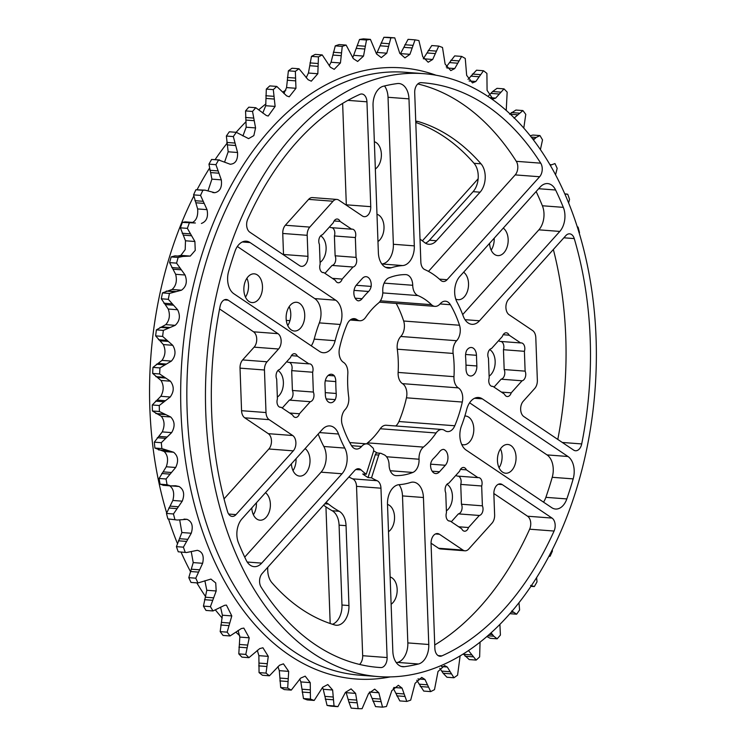 <?xml version="1.0" encoding="UTF-8"?>
<svg xmlns="http://www.w3.org/2000/svg" width="746" height="746" viewBox="0 0 746 746"><rect width="100%" height="100%" fill="white"/><g stroke="black" fill="none" stroke-linecap="round" stroke-linejoin="round"><path stroke-width="1.12" d="M325.862 502.627A17.587 11.33 -85.7 0 1 328.492 504.082A146.449 94.332 94.3 0 0 339.178 511.271A17.587 11.33 -85.7 0 1 346.051 525.678L339.076 525.147L341.976 605.025L348.951 605.547A17.587 11.33 -85.7 0 1 336.269 625.26A17.587 11.33 -85.7 0 1 334.74 624.971A256.549 165.248 94.3 0 1 271.917 582.701A17.587 11.33 -85.7 0 1 267.814 567.221M414.701 92.681A8.933 5.754 -85.7 0 1 415.317 88.103A8.933 5.754 -85.7 0 1 421.089 82.657A293.159 188.831 -85.7 0 1 423.075 82.797A293.159 188.831 -85.7 0 1 540.729 163.169A8.933 5.754 -85.7 0 1 539.628 176.746L447.106 279.703A8.933 5.754 -85.7 0 1 443.264 281.503A8.933 5.754 -85.7 0 1 440.7 280.31A109.839 70.749 -85.7 0 0 424.679 269.53A8.933 5.754 -85.7 0 1 420.847 262.032L414.701 92.681M264.457 369.997L240.025 368.142A8.933 5.754 -85.7 0 1 240.641 363.572A8.933 5.754 -85.7 0 1 242.636 359.926L267.068 361.782A8.933 5.754 94.3 0 0 265.072 365.428A8.933 5.754 94.3 0 0 264.457 369.997L266.005 412.547A8.933 5.754 94.3 0 0 269.166 419.662L292.73 435.524A8.933 5.754 -85.7 0 1 293.29 450.854L268.858 448.999A8.933 5.754 94.3 0 0 268.299 433.668L292.73 435.524M326.17 398.933L335.252 399.623A8.933 5.754 -85.7 0 1 330.45 402.737A8.933 5.754 -85.7 0 1 325.349 394.932L324.967 384.265A8.933 5.754 94.3 0 1 325.573 379.695A8.933 5.754 94.3 0 1 331.41 374.25A8.933 5.754 94.3 0 1 334.394 375.881A8.933 5.754 -85.7 0 1 335.793 381.588L325.284 380.786M325.265 392.638L336.222 393.468A8.933 5.754 -85.7 0 1 335.644 398.569A8.933 5.754 -85.7 0 1 335.252 399.623M228.64 514.041L236.006 514.6A8.933 5.754 -85.7 0 1 232.165 516.4A8.933 5.754 -85.7 0 1 227.558 511.644A293.159 188.831 94.3 0 1 220.107 306.298A8.933 5.754 -85.7 0 1 220.462 304.928A8.933 5.754 -85.7 0 1 226.29 299.482A8.933 5.754 -85.7 0 1 228.22 300.181L224.276 299.873M283.517 254.852A8.933 5.754 94.3 0 0 283.508 254.479L307.949 256.335A8.933 5.754 -85.7 0 1 301.496 266.35A8.933 5.754 -85.7 0 1 299.566 265.651L249.798 232.165A8.933 5.754 -85.7 0 1 247.252 220.471A8.933 5.754 -85.7 0 1 247.737 219.193A293.159 188.831 -85.7 0 1 359.926 94.35A8.933 5.754 -85.7 0 1 361.857 94.005A8.933 5.754 -85.7 0 1 366.948 101.81L370.753 206.67A8.933 5.754 -85.7 0 1 364.309 216.685A8.933 5.754 -85.7 0 1 362.379 215.986L338.805 200.133A8.933 5.754 94.3 0 0 336.875 199.434A8.933 5.754 94.3 0 0 333.033 201.234L308.602 199.378A8.933 5.754 -85.7 0 1 312.443 197.587L336.875 199.434M283.508 254.479L282.753 233.461A8.933 5.754 -85.7 0 1 283.359 228.891A8.933 5.754 -85.7 0 1 285.354 225.245L308.602 199.378M285.354 225.245L309.786 227.101A8.933 5.754 94.3 0 0 307.8 230.738A8.933 5.754 94.3 0 0 307.184 235.316L282.753 233.461M562.307 442.462L581.703 443.935A8.933 5.754 -85.7 0 1 575.52 450.752A8.933 5.754 -85.7 0 1 573.59 450.062L523.823 416.566A8.933 5.754 -85.7 0 1 521.268 404.873A8.933 5.754 -85.7 0 1 523.263 401.236L534.742 388.452A8.933 5.754 94.3 0 0 537.353 380.236L535.805 337.686A8.933 5.754 94.3 0 0 532.644 330.571L509.08 314.709A8.933 5.754 -85.7 0 1 506.525 303.025A8.933 5.754 -85.7 0 1 508.52 299.379L565.813 235.633A8.933 5.754 -85.7 0 1 569.646 233.834A8.933 5.754 -85.7 0 1 574.252 238.589L563.864 237.797M464.935 550.8L440.504 548.944A8.933 5.754 -85.7 0 1 438.573 548.254L463.005 550.11A8.933 5.754 94.3 0 0 464.935 550.8A8.933 5.754 94.3 0 0 468.777 549L492.024 523.142A8.933 5.754 94.3 0 0 494.626 514.917L493.861 493.899A8.933 5.754 -85.7 0 1 494.477 489.329A8.933 5.754 -85.7 0 1 500.314 483.893A8.933 5.754 -85.7 0 1 502.245 484.583L552.012 518.069A8.933 5.754 -85.7 0 1 554.073 531.04A293.159 188.831 -85.7 0 1 441.884 655.883A8.933 5.754 -85.7 0 1 439.954 656.238A8.933 5.754 -85.7 0 1 434.862 648.423L431.057 543.564A8.933 5.754 -85.7 0 1 431.673 538.994A8.933 5.754 -85.7 0 1 437.501 533.558A8.933 5.754 -85.7 0 1 439.441 534.248L435.496 533.95M370.865 287.527A8.933 5.754 -85.7 0 1 368.58 291.481A100.682 64.855 94.3 0 0 362.08 298.708A8.933 5.754 -85.7 0 1 358.192 300.843A8.933 5.754 -85.7 0 1 354.471 288.599A8.933 5.754 -85.7 0 1 356.467 284.953L362.295 278.472A8.933 5.754 94.3 0 1 366.137 276.682A8.933 5.754 94.3 0 1 371.163 286.417A8.933 5.754 -85.7 0 1 370.865 287.527M359.553 664.434A8.933 5.754 94.3 0 0 362.677 655.706L387.109 657.552A8.933 5.754 -85.7 0 1 380.721 667.577A293.159 188.831 94.3 0 1 378.735 667.437A293.159 188.831 94.3 0 1 261.081 587.065A8.933 5.754 -85.7 0 1 260.186 577.134A8.933 5.754 -85.7 0 1 262.182 573.487L354.704 470.53A8.933 5.754 -85.7 0 1 358.546 468.73A8.933 5.754 -85.7 0 1 361.111 469.933A109.839 70.749 94.3 0 0 366.249 474.26L362.761 473.999A109.839 70.749 -85.7 0 0 368.039 477.552L371.536 477.822L378.754 455.041L375.266 454.78A2.928 1.884 -85.7 0 1 377.178 452.999L380.665 453.26A2.928 1.884 94.3 0 0 378.754 455.041M445.521 486.858A6.052 3.898 94.3 0 0 445.744 492.854L446.462 512.698A6.052 3.898 94.3 0 0 449.502 521.081A6.052 3.898 94.3 0 0 450.174 521.044L461.727 528.821A6.052 3.898 94.3 0 0 464.553 531.208A6.052 3.898 94.3 0 0 468.497 527.525L479.333 515.467A6.052 3.898 94.3 0 0 482.392 505.825L481.674 485.991A6.052 3.898 94.3 0 0 478.643 477.599A6.052 3.898 94.3 0 0 477.962 477.636L466.409 469.859A6.052 3.898 94.3 0 0 463.592 467.472A6.052 3.898 94.3 0 0 459.639 471.155L448.803 483.212A6.052 3.898 94.3 0 0 445.521 486.858M319.195 238.412A6.052 3.898 94.3 0 0 319.419 244.408L320.137 264.243A6.052 3.898 94.3 0 0 323.167 272.635A6.052 3.898 94.3 0 0 323.848 272.598L335.402 280.375A6.052 3.898 94.3 0 0 338.218 282.762A6.052 3.898 94.3 0 0 342.172 279.079L353.007 267.021A6.052 3.898 94.3 0 0 356.066 257.379L355.348 237.545A6.052 3.898 94.3 0 0 352.317 229.153A6.052 3.898 94.3 0 0 351.636 229.19L340.083 221.413A6.052 3.898 94.3 0 0 337.267 219.026A6.052 3.898 94.3 0 0 333.313 222.709L322.477 234.766A6.052 3.898 94.3 0 0 319.195 238.412M488.248 352.177A6.052 3.898 94.3 0 0 488.462 358.173L489.19 378.008A6.052 3.898 94.3 0 0 492.22 386.4A6.052 3.898 94.3 0 0 492.901 386.363L504.455 394.14A6.052 3.898 94.3 0 0 507.271 396.527A6.052 3.898 94.3 0 0 511.224 392.844L522.06 380.786A6.052 3.898 94.3 0 0 525.119 371.144L524.401 351.31A6.052 3.898 94.3 0 0 521.361 342.918A6.052 3.898 94.3 0 0 520.689 342.955L509.136 335.178A6.052 3.898 94.3 0 0 506.31 332.791A6.052 3.898 94.3 0 0 502.366 336.474L491.521 348.531A6.052 3.898 94.3 0 0 488.248 352.177M276.477 373.093A6.052 3.898 94.3 0 0 276.691 379.099L277.409 398.933A6.052 3.898 94.3 0 0 280.449 407.316A6.052 3.898 94.3 0 0 281.121 407.279L292.674 415.056A6.052 3.898 94.3 0 0 295.5 417.443A6.052 3.898 94.3 0 0 299.454 413.76L310.289 401.702A6.052 3.898 94.3 0 0 313.348 392.06L312.63 372.226A6.052 3.898 94.3 0 0 309.59 363.834A6.052 3.898 94.3 0 0 308.909 363.871L297.356 356.103A6.052 3.898 94.3 0 0 294.539 353.707A6.052 3.898 94.3 0 0 290.586 357.39L279.75 369.447A6.052 3.898 94.3 0 0 276.477 373.093M402.672 265.567L381.831 263.991A17.587 11.33 94.3 0 0 393.366 244.268L414.31 245.863A17.587 11.33 -85.7 0 1 402.672 265.567A109.839 70.749 94.3 0 0 391.268 267.749A17.587 11.33 -85.7 0 1 388.396 268.094A17.587 11.33 -85.7 0 1 378.371 252.726L373.047 105.736A17.587 11.33 -85.7 0 1 374.25 96.738A17.587 11.33 -85.7 0 1 383.341 86.238A293.159 188.831 94.3 0 1 397.413 83.552A17.587 11.33 -85.7 0 1 398.951 83.505A17.587 11.33 -85.7 0 1 408.976 98.864L388.032 97.278A17.587 11.33 94.3 0 0 384.526 85.949M465.01 319.68L479.501 320.78A17.587 11.33 -85.7 0 1 471.938 324.314A17.587 11.33 -85.7 0 1 463.285 316.211A109.839 70.749 94.3 0 0 457.037 302.158A17.587 11.33 -85.7 0 1 455.871 283.648A17.587 11.33 -85.7 0 1 459.797 276.477L540.104 187.115A17.587 11.33 -85.7 0 1 547.657 183.581A17.587 11.33 -85.7 0 1 555.611 190.006L538.659 188.719M543.517 502.142A17.587 11.33 94.3 0 0 545.876 497.34L566.82 498.925A17.587 11.33 -85.7 0 1 555.537 509.033A17.587 11.33 -85.7 0 1 551.732 507.672L466.091 450.043A17.587 11.33 -85.7 0 1 461.075 427.038A17.587 11.33 -85.7 0 1 461.522 425.761A109.839 70.749 94.3 0 0 466.67 409.526A17.587 11.33 -85.7 0 1 467.052 408.202A17.587 11.33 -85.7 0 1 478.531 397.497A17.587 11.33 -85.7 0 1 482.326 398.858L567.967 456.496A17.587 11.33 -85.7 0 1 573.17 478.885L552.226 477.3A17.587 11.33 94.3 0 0 547.023 454.901L567.967 456.496M401.348 666.458L404.397 666.691A17.587 11.33 -85.7 0 1 402.859 666.728A17.587 11.33 -85.7 0 1 392.834 651.37L387.5 504.371A17.587 11.33 -85.7 0 1 388.713 495.372A17.587 11.33 -85.7 0 1 399.138 484.667A109.839 70.749 94.3 0 0 410.542 482.485A17.587 11.33 -85.7 0 1 413.415 482.14A17.587 11.33 -85.7 0 1 423.439 497.507L428.773 644.497A17.587 11.33 -85.7 0 1 418.469 663.996L397.525 662.411A17.587 11.33 94.3 0 0 407.829 642.912L428.773 644.497M238.487 542.883A17.587 11.33 -85.7 0 1 238.077 525.986A17.587 11.33 -85.7 0 1 242.002 518.815L322.319 429.454A17.587 11.33 -85.7 0 1 329.872 425.919A17.587 11.33 -85.7 0 1 338.525 434.023A109.839 70.749 94.3 0 0 344.773 448.076A17.587 11.33 -85.7 0 1 342.013 473.766L261.706 563.127A17.587 11.33 -85.7 0 1 254.153 566.652A17.587 11.33 -85.7 0 1 246.199 560.227A293.159 188.831 94.3 0 1 238.487 542.883M319.344 322.887A17.587 11.33 94.3 0 0 314.775 298.605L335.719 300.2L250.078 242.562A17.587 11.33 -85.7 0 0 246.273 241.2A17.587 11.33 -85.7 0 0 234.99 251.309A293.159 188.831 94.3 0 0 231.698 261.249A293.159 188.831 94.3 0 0 228.64 271.348A17.587 11.33 -85.7 0 0 233.843 293.747L319.484 351.375A17.587 11.33 -85.7 0 0 323.279 352.737A17.587 11.33 -85.7 0 0 335.14 340.708A109.839 70.749 94.3 0 1 337.509 332.455A109.839 70.749 94.3 0 1 340.288 324.473L319.344 322.887A109.839 70.749 94.3 0 0 316.565 330.87A109.839 70.749 94.3 0 0 314.197 339.122L335.14 340.708M226.42 257.696A302.316 194.725 94.3 0 0 378.045 676.566A302.316 194.725 94.3 0 0 575.399 492.537A302.316 194.725 94.3 0 0 423.765 73.668A302.316 194.725 94.3 0 0 226.42 257.696M380.665 453.26A2.928 1.884 94.3 0 1 381.15 453.4A82.377 53.059 94.3 0 0 383.882 454.659A11.824 7.609 -85.7 0 1 389.086 464.954A11.824 7.609 94.3 0 0 395.828 475.612A11.824 7.609 94.3 0 0 396.173 475.631A100.682 64.855 94.3 0 0 404.528 474.857A100.682 64.855 94.3 0 0 412.818 472.451A11.824 7.609 94.3 0 0 419.038 459.228A11.824 7.609 -85.7 0 1 419.83 452.841A11.824 7.609 -85.7 0 1 423.42 447.096A82.377 53.059 94.3 0 0 436.112 432.978A11.824 7.609 -85.7 0 1 442.061 429.491A11.824 7.609 -85.7 0 1 444.812 430.545A11.824 7.609 94.3 0 0 447.563 431.598A11.824 7.609 94.3 0 0 454.78 425.761A100.682 64.855 94.3 0 0 459.014 414.226A100.682 64.855 94.3 0 0 462.296 402.047A11.824 7.609 94.3 0 0 458.342 387.883A11.824 7.609 -85.7 0 1 453.978 376.665A82.377 53.059 94.3 0 0 453.139 353.436A11.824 7.609 -85.7 0 1 456.627 340.717A11.824 7.609 94.3 0 0 459.517 325.247A100.682 64.855 94.3 0 0 455.396 314.486A100.682 64.855 94.3 0 0 450.388 304.713A11.824 7.609 94.3 0 0 445.474 301.197A11.824 7.609 94.3 0 0 440.215 303.781A11.824 7.609 -85.7 0 1 434.955 306.364A11.824 7.609 -85.7 0 1 431.458 304.685A82.377 53.059 94.3 0 0 417.928 295.575A11.824 7.609 -85.7 0 1 412.725 285.28A11.824 7.609 94.3 0 0 405.983 274.621A11.824 7.609 94.3 0 0 405.637 274.603A100.682 64.855 94.3 0 0 397.292 275.377A100.682 64.855 94.3 0 0 388.992 277.792A11.824 7.609 94.3 0 0 383.565 284.627A11.824 7.609 94.3 0 0 382.773 291.015A11.824 7.609 -85.7 0 1 378.39 303.137A82.377 53.059 94.3 0 0 365.699 317.255A11.824 7.609 -85.7 0 1 359.749 320.743A11.824 7.609 -85.7 0 1 356.998 319.689A11.824 7.609 94.3 0 0 354.247 318.635A11.824 7.609 94.3 0 0 347.03 324.473A100.682 64.855 94.3 0 0 342.796 336.008A100.682 64.855 94.3 0 0 339.514 348.186A11.824 7.609 94.3 0 0 343.468 362.351A11.824 7.609 -85.7 0 1 347.832 373.569A82.377 53.059 94.3 0 0 348.68 396.797A11.824 7.609 -85.7 0 1 348.009 404.5A11.824 7.609 -85.7 0 1 345.184 409.526A11.824 7.609 94.3 0 0 342.358 414.543A11.824 7.609 94.3 0 0 342.302 424.987A100.682 64.855 94.3 0 0 346.414 435.757A100.682 64.855 94.3 0 0 351.422 445.521A11.824 7.609 94.3 0 0 356.336 449.036A11.824 7.609 94.3 0 0 361.596 446.453A11.824 7.609 -85.7 0 1 366.864 443.87A11.824 7.609 -85.7 0 1 370.352 445.548A82.377 53.059 94.3 0 0 372.786 447.768A2.928 1.884 94.3 0 1 373.476 451.489L366.249 474.26M366.556 443.851A11.824 7.609 -85.7 0 1 367.573 442.863A82.377 53.059 94.3 0 0 380.264 428.745A11.824 7.609 -85.7 0 1 386.214 425.257L442.061 429.491M395.744 425.985A11.824 7.609 94.3 0 0 398.923 421.527A100.682 64.855 94.3 0 0 403.166 409.992A100.682 64.855 94.3 0 0 406.449 397.814A11.824 7.609 94.3 0 0 402.495 383.649A11.824 7.609 -85.7 0 1 398.131 372.431A82.377 53.059 94.3 0 0 397.282 349.203A11.824 7.609 -85.7 0 1 400.779 336.474A11.824 7.609 94.3 0 0 403.661 321.013A100.682 64.855 94.3 0 0 399.548 310.243A100.682 64.855 94.3 0 0 396.201 303.426M193.708 196.226A302.316 194.725 94.3 0 0 170.564 253.463A302.316 194.725 94.3 0 0 166.638 512.828M168.615 519.207A302.316 194.725 94.3 0 0 177.306 543.228M181.064 552.115A302.316 194.725 94.3 0 0 190.37 571.343M196.832 582.868A302.316 194.725 94.3 0 0 205.523 596.511M215.678 610.284A302.316 194.725 94.3 0 0 222.168 618.033M235.941 632.235A302.316 194.725 94.3 0 0 239.727 635.667M523.795 127.967L525.781 114.38A335.998 216.424 94.3 0 0 522.909 110.567L515.924 110.044L509.574 114.166M191.256 533.241L183.395 547.172L176.42 546.65L181.865 532.523L191.256 533.241C193.391 526.107 191.974 521.463 186.985 519.328L177.306 520.027L167.897 518.908L177.306 520.027M202.623 563.305L195.778 578.197L188.794 577.665L193.223 562.596L202.623 563.305C204.245 555.975 202.483 551.648 197.336 550.324L186.491 552.525L178.247 551.798L186.491 552.525M216.191 590.981L210.428 606.638L203.444 606.116L206.791 590.273L216.191 590.981L215.734 582.943L210.931 579.073L197.979 582.962L191.004 582.43L197.979 582.962A335.998 216.424 94.3 0 1 195.778 578.197M231.792 615.916L227.166 632.151L220.182 631.62L222.392 615.208L231.792 615.916L226.43 605.109L224.677 605.286L212.983 610.955L205.999 610.424A335.998 216.424 94.3 0 1 203.444 606.116M230.57 164.279L230.169 164.232C235.447 163.924 237.909 160.017 237.564 152.501L233.33 136.574A335.998 216.424 94.3 0 1 236.305 132.322L248.586 138.625L253.836 135.623L255.57 127.92L252.54 111.452A335.998 216.424 94.3 0 1 255.785 107.713L266.331 115.499L268.215 116.031L275.125 106.426L273.306 89.623A335.998 216.424 94.3 0 1 276.775 86.433L286.632 95.861L289.206 96.812L295.957 88.289L295.36 71.355A335.998 216.424 94.3 0 1 299.015 68.763L308.079 79.701L311.296 81.183L317.824 73.742L318.449 56.883A335.998 216.424 94.3 0 1 322.235 54.924L330.394 67.233L334.199 69.35L340.437 62.962L342.255 46.401L335.271 45.87L331.047 62.244L329.2 65.741M342.255 46.401A335.998 216.424 94.3 0 1 346.135 45.086L353.315 58.626L357.642 61.461L363.526 56.081L366.5 40.014L359.516 39.491L352.737 57.768M366.5 40.014A335.998 216.424 94.3 0 1 370.417 39.379L376.534 53.964L381.318 57.628L386.792 53.19L390.867 37.832L383.882 37.3L376.488 53.889M408.071 39.333L400.546 53.609L409.936 54.327L415.046 39.855L408.071 39.333M460.114 655.902L457.578 675.177A335.998 216.424 94.3 0 1 453.932 677.76L446.947 677.237L443.171 673.265L439.786 668.267M441.492 666.57L447.283 667.008L444.569 665.572L438.005 671.531L434.498 689.64A335.998 216.424 94.3 0 1 430.712 691.607L423.728 691.076L416.762 680.259M417.947 678.944L424.959 679.475L421.732 677.405L415.065 683.355L410.692 700.13A335.998 216.424 94.3 0 1 406.812 701.436L399.828 700.914L393.301 688.362M393.851 687.467L402.047 688.092L398.336 685.294L391.837 690.637L386.447 706.509A335.998 216.424 94.3 0 1 382.53 707.152L375.546 706.621L369.429 692.036M369.531 692.036L378.828 692.745L374.688 689.136L368.571 693.528L362.08 708.7A335.998 216.424 94.3 0 1 358.173 708.663L351.189 708.131L348.941 702.21L346.191 692.67L355.59 693.388L351.086 688.884L345.417 692.391L337.891 706.667L330.916 706.145A335.998 216.424 94.3 0 1 327.056 705.418L323.232 689.285L332.632 690.003L327.82 684.539L322.673 687.243L314.197 700.447L307.212 699.916A335.998 216.424 94.3 0 1 303.463 698.526L300.843 681.919L310.243 682.637L305.179 676.156L300.619 678.142L291.276 690.106L284.291 689.584A335.998 216.424 94.3 0 1 280.701 687.542L279.302 670.663L277.941 666.616M491.055 632.794L493.777 636.217L497.162 638.818L490.178 638.287L486.84 636.515M476.172 660.098L469.187 659.567L463.639 654.307L471.976 654.941L476.172 660.098A335.998 216.424 94.3 0 0 479.641 656.909L480.051 642.101M322.468 687.504L323.232 689.285M299.752 679.056L300.843 681.919M259.058 672.594A335.998 216.424 94.3 0 0 262.452 675.261L269.427 675.792A335.998 216.424 94.3 0 1 266.033 673.125L259.058 672.594L258.871 655.659L268.271 656.368L262.918 647.761L259.692 648.619L248.931 657.664L241.946 657.133A335.998 216.424 94.3 0 1 238.795 653.878L239.83 637.093L249.22 637.811L243.83 628.095L241.331 628.561L230.038 635.956L223.054 635.433A335.998 216.424 94.3 0 1 220.182 631.62M257.305 650.344L258.871 655.659M238.095 630.435L239.83 637.093M220.555 607.132L222.392 615.208M204.88 580.733L206.791 590.273M188.794 577.665A335.998 216.424 94.3 0 0 191.004 582.43M191.228 551.536L193.223 562.596M176.42 546.65A335.998 216.424 94.3 0 0 178.247 551.798M179.683 519.85L181.865 532.523M166.47 513.435L172.839 500.454L182.238 501.163L173.454 513.966L166.47 513.435A335.998 216.424 94.3 0 0 167.897 518.908M169.64 485.777C173.538 488.63 174.611 493.526 172.839 500.454M159.075 478.466L166.274 466.772L175.674 467.481L166.05 478.988L159.075 478.466A335.998 216.424 94.3 0 0 160.082 484.191L163.831 485.282M154.319 442.154L162.255 431.906L171.645 432.615L161.304 442.686L154.319 442.154A335.998 216.424 94.3 0 0 154.907 448.066L164.185 451.526C167.813 455.135 168.512 460.217 166.274 466.772M152.277 404.975L160.819 396.294L170.219 397.003L159.262 405.507L152.277 404.975A335.998 216.424 94.3 0 0 152.426 410.99L161.304 416.277C164.605 420.595 164.922 425.798 162.255 431.906M152.967 367.386L161.994 360.383L171.394 361.092L159.952 367.918L152.967 367.386A335.998 216.424 94.3 0 0 152.669 373.438L161.015 380.479C163.961 385.449 163.896 390.717 160.819 396.294M156.38 329.872L165.771 324.631L175.161 325.34L163.355 330.394L156.38 329.872A335.998 216.424 94.3 0 0 155.644 335.877L163.337 344.577C165.873 350.144 165.425 355.413 161.994 360.383M162.469 292.889L172.084 289.476L181.483 290.194L169.454 293.42L162.469 292.889A335.998 216.424 94.3 0 0 161.313 298.782L168.242 309.03C170.321 315.12 169.501 320.314 165.771 324.631M177.837 256.055L180.868 255.374L190.267 256.083L182.919 256.438L178.145 257.445L171.16 256.913A335.998 216.424 94.3 0 0 169.594 262.611L175.655 274.295C177.259 280.822 176.065 285.877 172.084 289.476M171.16 256.913L175.012 255.841L182.528 256.41M182.919 256.438L175.012 255.841M195.377 222.998L182.35 222.392A335.998 216.424 94.3 0 0 180.392 227.828L185.493 240.781L185.185 249.621L180.868 255.374M190.267 256.083L195.238 250.386L194.893 241.499L187.367 228.36L180.392 227.828M178.145 257.445A335.998 216.424 94.3 0 0 176.569 263.142L169.594 262.611M181.483 290.194C186.323 286.669 187.516 281.606 185.055 275.004L176.569 263.142M169.454 293.42A335.998 216.424 94.3 0 0 168.288 299.314L161.313 298.782M175.161 325.34C179.758 321.106 180.579 315.912 177.632 309.749L168.288 299.314M163.355 330.394A335.998 216.424 94.3 0 0 162.628 336.409L155.644 335.877M171.394 361.092C175.683 356.206 176.131 350.937 172.736 345.295L162.628 336.409M159.952 367.918A335.998 216.424 94.3 0 0 159.653 373.97L152.669 373.438M170.219 397.003C174.154 391.51 174.219 386.241 170.414 381.187L159.653 373.97M159.262 405.507A335.998 216.424 94.3 0 0 159.402 411.522L152.426 410.99M171.645 432.615C175.189 426.591 174.872 421.378 170.694 416.986L159.402 411.522M161.304 442.686A335.998 216.424 94.3 0 0 161.891 448.598L154.907 448.066M175.674 467.481C178.779 461 178.08 455.918 173.585 452.235L161.891 448.598M166.05 478.988A335.998 216.424 94.3 0 0 167.067 484.723L160.082 484.191M182.238 501.163C184.868 494.318 183.805 489.423 179.031 486.495L175.618 485.758L170.629 485.879L167.067 484.723M173.454 513.966A335.998 216.424 94.3 0 0 174.881 519.44M183.395 547.172A335.998 216.424 94.3 0 0 185.232 552.329M210.428 606.638A335.998 216.424 94.3 0 0 212.983 610.955M227.166 632.151A335.998 216.424 94.3 0 0 230.038 635.956M249.22 637.811L245.779 654.41A335.998 216.424 94.3 0 0 248.931 657.664M268.271 656.368L266.033 673.125M279.302 670.663L288.693 671.372L283.452 663.847L279.545 665.218L269.427 675.792M288.693 671.372L287.686 688.073A335.998 216.424 94.3 0 0 291.276 690.106M310.243 682.637L310.448 699.058A335.998 216.424 94.3 0 0 314.197 700.447M332.632 690.003L334.04 705.949A335.998 216.424 94.3 0 0 337.891 706.667M355.59 693.388L358.173 708.663M378.828 692.745L382.53 707.152M402.047 688.092L406.812 701.436M424.959 679.475L430.712 691.607M447.283 667.008L453.932 677.76M468.73 650.857L471.976 654.941M497.162 638.818A335.998 216.424 94.3 0 0 500.407 635.079L499.895 624.337M511.737 610.937L516.633 614.2A335.998 216.424 94.3 0 0 519.608 609.958L518.964 602.675M530.611 585.396L534.341 586.561A335.998 216.424 94.3 0 0 537.017 581.852L536.588 577.591M530.872 586.356L534.341 586.561M548.823 556.423L550.072 556.236A335.998 216.424 94.3 0 0 552.404 551.126L552.245 549.774M287.117 311.045A14.416 9.288 -85.7 0 1 296.526 302.27A14.416 9.288 -85.7 0 1 303.753 322.244A14.416 9.288 -85.7 0 1 294.344 331.019A14.416 9.288 -85.7 0 1 287.117 311.045M287.742 325.554A14.416 9.288 94.3 0 0 289.793 321.19A14.416 9.288 94.3 0 0 289.168 306.681M244.856 282.603A14.416 9.288 -85.7 0 1 254.265 273.838A14.416 9.288 -85.7 0 1 261.492 293.803A14.416 9.288 -85.7 0 1 252.083 302.578A14.416 9.288 -85.7 0 1 244.856 282.603M245.481 297.113A14.416 9.288 94.3 0 0 247.532 292.749A14.416 9.288 94.3 0 0 246.907 278.239M376.982 214.288A14.416 9.288 -85.7 0 1 384.004 226.672A14.416 9.288 -85.7 0 1 377.97 241.545M374.352 141.749A14.416 9.288 -85.7 0 1 381.374 154.133A14.416 9.288 -85.7 0 1 375.341 169.006M503.261 228.117A14.416 9.288 -85.7 0 1 506.655 232.556A14.416 9.288 -85.7 0 1 506.786 247.952A14.416 9.288 -85.7 0 1 497.768 255.608A14.416 9.288 -85.7 0 1 491.055 249.91A14.416 9.288 -85.7 0 1 489.562 243.355M491.157 250.143A14.416 9.288 94.3 0 0 494.197 238.198M463.63 272.215A14.416 9.288 -85.7 0 1 467.024 276.654A14.416 9.288 -85.7 0 1 467.155 292.05A14.416 9.288 -85.7 0 1 458.137 299.705A14.416 9.288 -85.7 0 1 455.731 299.006M515.066 464.45A14.416 9.288 -85.7 0 1 505.657 473.225A14.416 9.288 -85.7 0 1 498.431 453.251A14.416 9.288 -85.7 0 1 507.84 444.476A14.416 9.288 -85.7 0 1 515.066 464.45M499.055 467.761A14.416 9.288 94.3 0 0 501.107 463.397A14.416 9.288 94.3 0 0 500.482 448.887M464.842 416.026A14.416 9.288 -85.7 0 1 465.579 416.035A14.416 9.288 -85.7 0 1 472.805 436.009A14.416 9.288 -85.7 0 1 463.397 444.784A14.416 9.288 -85.7 0 1 461.681 444.402M265.473 492.705A14.416 9.288 -85.7 0 1 268.868 497.144A14.416 9.288 -85.7 0 1 268.998 512.549A14.416 9.288 -85.7 0 1 259.981 520.195A14.416 9.288 -85.7 0 1 253.267 514.507A14.416 9.288 -85.7 0 1 251.775 507.942M305.105 448.607A14.416 9.288 -85.7 0 1 308.499 453.046A14.416 9.288 -85.7 0 1 308.63 468.451A14.416 9.288 -85.7 0 1 299.612 476.097A14.416 9.288 -85.7 0 1 292.898 470.409A14.416 9.288 -85.7 0 1 291.406 463.844M277.932 370.51A14.416 9.288 -85.7 0 1 282.398 389.589A14.416 9.288 -85.7 0 1 277.344 397.086M489.712 349.594A14.416 9.288 -85.7 0 1 494.169 368.673A14.416 9.288 -85.7 0 1 489.115 376.171M446.985 484.275A14.416 9.288 -85.7 0 1 451.442 503.354A14.416 9.288 -85.7 0 1 446.397 510.851M320.659 235.829A14.416 9.288 -85.7 0 1 325.116 254.908A14.416 9.288 -85.7 0 1 320.071 262.405M348.904 476.992A109.839 70.749 94.3 0 0 352.69 478.857L377.131 480.713A8.933 5.754 -85.7 0 1 380.964 488.201L356.532 486.345A8.933 5.754 94.3 0 0 352.69 478.857M362.677 655.706L356.532 486.345M348.951 605.547L346.051 525.678M339.076 525.147A17.587 11.33 94.3 0 0 332.194 510.749A146.449 94.332 -85.7 0 1 323.587 505.163M332.464 624.281A17.587 11.33 94.3 0 0 341.976 605.025M330.18 623.525L325.946 506.86M285.821 90.182A302.316 194.725 94.3 0 0 282.65 92.112M265.912 103.899A302.316 194.725 94.3 0 0 259.123 109.485M246.068 121.663A302.316 194.725 94.3 0 0 236.146 132.312M226.998 143.325A302.316 194.725 94.3 0 0 215.09 159.644M209.374 168.409A302.316 194.725 94.3 0 0 197.14 189.577M478.149 178.779L422.376 240.837M377.429 453.018A82.377 53.059 -85.7 0 1 373.634 450.78M293.001 470.633A14.416 9.288 94.3 0 0 296.041 458.697M253.37 514.74A14.416 9.288 94.3 0 0 256.41 502.795M387.51 504.445A14.416 9.288 -85.7 0 1 394.531 516.829A14.416 9.288 -85.7 0 1 388.498 531.712M390.139 576.984A14.416 9.288 -85.7 0 1 397.161 589.368A14.416 9.288 -85.7 0 1 391.128 604.251M371.536 477.822A109.839 70.749 94.3 0 0 377.131 480.713M387.109 657.552L380.964 488.201M430.647 463.816A8.933 5.754 94.3 0 0 435.673 473.561A8.933 5.754 94.3 0 0 439.515 471.761L445.343 465.28A8.933 5.754 -85.7 0 0 447.88 456.104A8.933 5.754 -85.7 0 0 443.618 449.39A8.933 5.754 -85.7 0 0 439.73 451.526A100.682 64.855 94.3 0 1 433.24 458.753A8.933 5.754 -85.7 0 0 430.647 463.816M581.703 443.935A293.159 188.831 94.3 0 0 574.252 238.589M236.006 514.6L293.29 450.854M277.988 333.667A8.933 5.754 -85.7 0 1 278.547 349.007L254.116 347.151A8.933 5.754 94.3 0 0 253.556 331.811L277.988 333.667L228.22 300.181M278.547 349.007L267.068 361.782M335.719 300.2A17.587 11.33 -85.7 0 1 340.288 324.473M404.397 666.691A293.159 188.831 94.3 0 0 418.469 663.996M566.82 498.925A293.159 188.831 94.3 0 0 573.17 478.885M479.501 320.78L559.808 231.419L538.864 229.833A17.587 11.33 94.3 0 0 542.379 205.765A293.159 188.831 94.3 0 0 536.141 191.517M542.379 205.765L563.323 207.36A293.159 188.831 94.3 0 0 555.611 190.006M563.323 207.36A17.587 11.33 -85.7 0 1 559.808 231.419M414.31 245.863L408.976 98.864M336.222 393.468A100.682 64.855 -85.7 0 1 335.793 381.588M309.786 227.101L333.033 201.234M307.949 256.335L307.184 235.316M463.005 550.11L439.441 534.248M467.416 374.352A8.933 5.754 94.3 0 0 470.4 375.984A8.933 5.754 94.3 0 0 476.843 365.969L476.461 355.301A8.933 5.754 -85.7 0 0 471.369 347.496A8.933 5.754 -85.7 0 0 466.558 350.62A8.933 5.754 -85.7 0 0 465.588 356.765A100.682 64.855 -85.7 0 1 466.017 368.655A8.933 5.754 -85.7 0 0 467.416 374.352M579.325 233.172L579.493 232.566A335.998 216.424 94.3 0 0 578.066 227.092L577.348 226.793M568.657 202.772L569.543 199.35A335.998 216.424 94.3 0 0 567.715 194.202L565.02 194.165M555.593 174.657L557.169 168.335A335.998 216.424 94.3 0 0 554.959 163.57L550.371 165.248M540.44 149.489L542.519 139.884A335.998 216.424 94.3 0 0 539.964 135.576L532.98 135.045L530.285 135.716M533.511 139.875L536.188 137.451L539.964 135.576M514.031 118.157L522.909 110.567M415.046 39.855A335.998 216.424 94.3 0 1 418.898 40.582L422.73 56.715L428.185 62.226L432.68 59.475L438.751 46.084A335.998 216.424 94.3 0 1 442.499 47.474L445.12 64.081L450.789 70.6L454.734 68.567L461.662 56.416A335.998 216.424 94.3 0 1 465.262 58.458L466.66 75.337L472.46 82.909L475.817 81.501L483.511 70.739A335.998 216.424 94.3 0 1 486.905 73.406L487.082 90.341L492.929 98.994L495.661 98.099L504.007 88.867A335.998 216.424 94.3 0 1 507.168 92.122L506.236 110.333M390.867 37.832A335.998 216.424 94.3 0 1 394.774 37.869L399.772 53.33L404.929 57.88L409.936 54.327M230.169 164.232L218.597 159.97A335.998 216.424 94.3 0 0 215.93 164.679L208.945 164.148L211.92 179.143L207.975 190.939M212.815 192.561L214.764 192.71C220.023 191.563 222.205 187.283 221.31 179.861L215.93 164.679M214.764 192.71L205.057 190.146L202.875 190.295A335.998 216.424 94.3 0 0 200.543 195.396L193.559 194.874L197.634 208.936C198.203 216.098 196.329 220.704 192.011 222.737M201.401 223.455C206.586 221.487 208.46 216.89 207.024 209.645L200.543 195.396M189.335 222.923A335.998 216.424 94.3 0 0 187.367 228.36M182.35 222.392L185.111 221.86L192.72 222.429M202.875 190.295L195.89 189.764A335.998 216.424 94.3 0 0 193.559 194.874M195.89 189.764L205.057 190.146M218.597 159.97L211.612 159.439A335.998 216.424 94.3 0 0 208.945 164.148M211.612 159.439L219.566 159.98M236.305 132.322L229.33 131.8A335.998 216.424 94.3 0 0 226.355 136.042L228.164 151.792L224.611 162.031M255.785 107.713L248.8 107.182A335.998 216.424 94.3 0 0 245.555 110.921L246.18 127.212L242.916 135.977M276.775 86.433L269.791 85.902A335.998 216.424 94.3 0 0 266.322 89.091L265.725 105.718L262.769 113.066M299.015 68.763L292.031 68.24A335.998 216.424 94.3 0 0 288.385 70.823L286.557 87.58L283.937 93.567M322.235 54.924L315.25 54.393A335.998 216.424 94.3 0 0 311.464 56.36L308.424 73.033L306.177 77.733M346.135 45.086L339.15 44.564A335.998 216.424 94.3 0 0 335.271 45.87M370.417 39.379L363.433 38.848A335.998 216.424 94.3 0 0 359.516 39.491M394.774 37.869L387.789 37.337A335.998 216.424 94.3 0 0 383.882 37.3M438.751 46.084L431.766 45.553L423.29 58.757M461.662 56.416L454.687 55.894L446.229 66.916M483.511 70.739L476.526 70.208L468.012 79.384M504.007 88.867L497.032 88.336L492.64 91.525L488.658 95.656M245.779 654.41L238.795 653.878M233.33 136.574L226.355 136.042M252.54 111.452L245.555 110.921M273.306 89.623L266.322 89.091M295.36 71.355L288.385 70.823M318.449 56.883L311.464 56.36M516.633 614.2L509.816 613.688M334.04 705.949L327.056 705.418M310.448 699.058L303.463 698.526M287.686 688.073L280.701 687.542M314.775 298.605L237.349 246.506M311.269 345.846A17.587 11.33 94.3 0 0 314.197 339.122M342.013 473.766L321.069 472.171L244.725 557.122M321.069 472.171A17.587 11.33 94.3 0 0 323.829 446.49L344.773 448.076M318.188 434.041A109.839 70.749 94.3 0 0 323.829 446.49M396.34 662.7A293.159 188.831 94.3 0 0 397.525 662.411M423.439 497.507L402.495 495.913L407.829 642.912M402.495 495.913A17.587 11.33 94.3 0 0 399.054 484.676M545.876 497.34A293.159 188.831 94.3 0 0 552.226 477.3M469.598 402.803L547.023 454.901M462.679 314.598L538.864 229.833M393.366 244.268L388.032 97.278M282.23 408.025L289.345 400.117A6.052 3.898 94.3 0 0 292.404 390.475L291.686 370.631A6.052 3.898 94.3 0 0 289.308 362.388M308.909 363.871L287.975 362.286L286.856 361.54M291.686 370.631L312.63 372.226M292.404 390.475L313.348 392.06M289.345 400.117L310.289 401.702M289.653 413.014L299.454 413.76M279.787 407.176L281.121 407.279M291.388 355.646L297.356 356.103M494.011 387.109L501.116 379.192A6.052 3.898 94.3 0 0 504.175 369.55L503.457 349.715A6.052 3.898 94.3 0 0 501.079 341.472M520.689 342.955L499.745 341.37L498.636 340.624M503.457 349.715L524.401 351.31M504.175 369.55L525.119 371.144M501.116 379.192L522.06 380.786M501.424 392.098L511.224 392.844M491.558 386.26L492.901 386.363M503.168 334.73L509.136 335.178M324.958 273.344L332.063 265.436A6.052 3.898 94.3 0 0 335.122 255.785L334.404 235.95A6.052 3.898 94.3 0 0 332.035 227.707M351.636 229.19L330.692 227.605L329.583 226.859M334.404 235.95L355.348 237.545M335.122 255.785L356.066 257.379M332.063 265.436L353.007 267.021M332.371 278.333L342.172 279.079M322.505 272.495L323.848 272.598M334.115 220.965L340.083 221.413M451.283 521.79L458.389 513.882A6.052 3.898 94.3 0 0 461.457 504.231L460.73 484.396A6.052 3.898 94.3 0 0 458.361 476.153M477.962 477.636L457.018 476.051L455.909 475.305M460.73 484.396L481.674 485.991M461.457 504.231L482.392 505.825M458.389 513.882L479.333 515.467M458.706 526.779L468.497 527.525M448.84 520.941L450.174 521.044M460.441 469.411L466.409 469.859M224.024 498.887L268.858 448.999M253.556 331.811L219.585 308.956M254.116 347.151L242.636 359.926M240.025 368.142L241.564 410.692L266.005 412.547M269.166 419.662L244.735 417.807L268.299 433.668M244.735 417.807A8.933 5.754 -85.7 0 1 241.564 410.692M328.221 375.415L334.394 375.881M342.638 103.405L346.321 204.814L370.753 206.67M356.187 285.28L371.163 286.417M438.573 548.254L431.048 543.191M493.861 493.526L527.581 516.223L552.012 518.069M554.073 531.04L529.641 529.194A293.159 188.831 -85.7 0 1 434.741 644.973M529.641 529.194A8.933 5.754 94.3 0 0 527.581 516.223M557.794 439.431A293.159 188.831 94.3 0 0 553.355 249.49M417.825 83.944A293.159 188.831 -85.7 0 1 516.297 161.322L540.729 163.169M539.628 176.746L515.197 174.9L428.474 271.395M420.017 239.14A146.449 94.332 -85.7 0 1 424.455 242.45A17.587 11.33 -85.7 0 0 428.885 244.278A17.587 11.33 -85.7 0 0 436.438 240.744L480.079 192.188L473.095 191.657A17.587 11.33 94.3 0 0 474.036 163.299A256.549 165.248 94.3 0 0 415.783 122.475M415.736 121.262A17.587 11.33 -85.7 0 1 416.678 121.272A17.587 11.33 -85.7 0 1 418.208 121.551A256.549 165.248 -85.7 0 1 481.021 163.831A17.587 11.33 -85.7 0 1 480.079 192.188M515.197 174.9A8.933 5.754 94.3 0 0 516.297 161.322M368.039 477.552L375.266 454.78M425.462 243.149A17.587 11.33 94.3 0 0 429.463 240.212L473.095 191.657M390.372 676.892A306.42 197.373 -85.7 0 1 213.123 558.316A306.42 197.373 -85.7 0 1 201.961 254.423A306.42 197.373 -85.7 0 1 436 75.206M423.765 73.668L405.153 72.259A302.316 194.725 94.3 0 0 207.808 256.279A302.316 194.725 94.3 0 0 359.432 675.158L378.045 676.566M293.355 470.073L292.73 470.027M289.952 320.659L286.287 320.379M368.58 291.481L354.042 290.38M412.818 472.451L390.233 470.735M367.573 442.863L423.42 447.096M462.296 402.047L406.449 397.814M450.388 304.713L440.075 303.939M178.35 540.803L186.258 541.4M190.305 571.492L198.212 572.089M204.507 599.681L212.414 600.278M220.788 625.017L228.696 625.614M279.89 678.067L288.226 678.701M279.862 680.902L287.769 681.508M550.016 164.633L551.117 164.717M531.366 137.087L536.188 137.451M532.588 138.663L534.742 138.831M511.355 112.553L519.263 113.159M510.534 114.241L517.92 114.8M490.197 97.679L495.661 98.099M492.64 91.525L500.547 92.131M490.98 93.39L499.316 94.024M469.103 80.988L475.817 81.501M472.367 74.041L480.275 74.637M470.838 76.12L479.184 76.754M446.835 67.97L454.734 68.567M450.798 60.305L458.706 60.902M449.418 62.58L457.764 63.214M423.653 58.785L432.68 59.475M428.204 50.495L436.112 51.092M426.992 52.947L435.328 53.581M404.864 44.741L412.771 45.338M403.828 47.334L412.165 47.958M377.392 52.472L386.792 53.19M381.066 43.109L388.974 43.706M380.218 45.804L388.554 46.438M354.126 55.363L363.526 56.081M357.12 45.627L365.027 46.224M356.467 48.387L364.813 49.022M331.047 62.244L340.437 62.962M333.322 52.248L341.23 52.854M332.875 55.055L341.211 55.689M308.424 73.033L317.824 73.742M309.982 62.906L317.889 63.503M309.739 65.713L318.076 66.347M286.557 87.58L295.957 88.289M287.378 77.463L295.285 78.06M287.341 80.232L295.677 80.866M265.725 105.718L275.125 106.426M265.8 95.73L273.707 96.327M265.968 98.425L274.304 99.059M246.18 127.212L255.57 127.92M245.518 117.476L253.426 118.073M245.882 120.069L254.218 120.703M228.164 151.792L237.564 152.501M226.793 142.43L234.701 143.036M227.353 144.892L235.689 145.526M211.92 179.143L221.31 179.861M209.859 170.293L217.767 170.89M210.596 172.578L218.932 173.212M197.634 208.936L207.024 209.645M194.92 200.693L202.828 201.289M195.825 202.781L204.162 203.416M185.493 240.781L194.893 241.499M182.173 233.256L190.081 233.852M183.236 235.121L191.573 235.755M175.655 274.295L185.055 275.004M171.785 267.572L179.693 268.168M172.979 269.194L181.315 269.828M168.242 309.03L177.632 309.749M163.868 303.202L171.776 303.808M165.183 304.564L173.52 305.198M163.337 344.577L172.736 345.295M158.534 339.719L166.442 340.316M159.952 340.791L168.288 341.426M161.015 380.479L170.414 381.187M155.839 376.646L163.747 377.243M157.341 377.42L165.687 378.054M161.304 416.277L170.694 416.986M155.83 413.526L163.747 414.123M157.397 413.993L165.733 414.627M164.185 451.526L173.585 452.235M158.506 449.885L166.414 450.491M160.11 450.043L168.447 450.668M171.198 485.898L179.031 486.495M184.029 519.104L186.985 519.328M258.927 663.091L267.273 663.716M258.694 665.88L266.602 666.486M239.354 644.451L247.691 645.085M238.925 647.174L246.833 647.77M221.403 622.397L229.74 623.031M205.309 597.21L213.645 597.835M191.265 569.189L199.602 569.823M179.46 538.705L187.796 539.33M170.032 506.124L178.369 506.758M168.782 508.007L176.699 508.604M163.104 471.873L171.44 472.507M161.742 473.496L169.65 474.102M158.758 436.373L167.095 437.007M157.313 437.725L165.22 438.331M157.061 400.07L165.398 400.705M155.541 401.143L163.449 401.74M158.031 363.423L166.367 364.057M156.446 364.197L164.353 364.794M161.64 326.897L169.976 327.522M160.036 327.354L167.943 327.951M167.859 290.94L176.196 291.574M166.246 291.089L174.154 291.686M511.141 612.168L513.052 612.307M489.339 634.333L492.584 634.576M487.707 635.76L493.777 636.217M465.122 656.228L473.029 656.825M441.846 671.12L450.183 671.754M443.171 673.265L451.078 673.862M419.131 684.185L427.467 684.819M420.278 686.525L428.185 687.122M395.781 693.332L404.118 693.966M396.751 695.841L404.658 696.438M372.095 698.452L380.432 699.077M372.869 701.081L380.777 701.688M348.363 699.468L356.7 700.102M348.941 702.21L356.849 702.807M324.892 696.372L333.229 697.006M325.265 699.179L333.173 699.776M301.971 689.211L310.308 689.845M302.149 692.055L310.056 692.652M351.375 319.26L356.998 319.689M384.134 283.116L412.725 285.28M417.928 295.575L382.782 292.908M380.404 300.815L431.458 304.685M403.661 321.013L459.517 325.247M400.779 336.474L456.627 340.717M453.139 353.436L397.282 349.203M398.131 372.431L453.978 376.665M458.342 387.883L402.495 383.649M398.923 421.527L454.78 425.761M436.112 432.978L380.264 428.745M419.038 459.228L386.54 456.757M395.492 475.575L396.173 475.631M361.596 446.453L351.525 445.688M250.078 242.562L242.31 241.974M338.525 434.023L319.502 432.577M247.215 562.027L261.706 563.127M482.326 398.858L474.568 398.271M385.617 267.32L391.268 267.749M361.111 469.933L355.833 469.532M380.721 667.577L376.758 667.278M366.948 101.81L347.897 100.365M355.161 298.186L362.08 298.708M502.245 484.583L498.3 484.285M438.107 655.594L441.884 655.883M465.607 354.481L476.461 355.301M465.989 365.148L476.843 365.969M430.619 464.161L445.343 465.28M432.158 471.202L439.515 471.761M439.403 279.125L447.106 279.703M328.492 504.082L324.808 503.802M332.194 510.749L339.178 511.271M418.208 121.551L415.746 121.365M474.036 163.299L481.021 163.831M429.463 240.212L436.438 240.744M564.899 193.885L566.68 194.016M162.945 485.292L170.629 485.879M359.749 320.743L350.219 320.015M379.397 302.149L434.955 306.364M349.762 442.574L366.864 443.87"/></g></svg>
